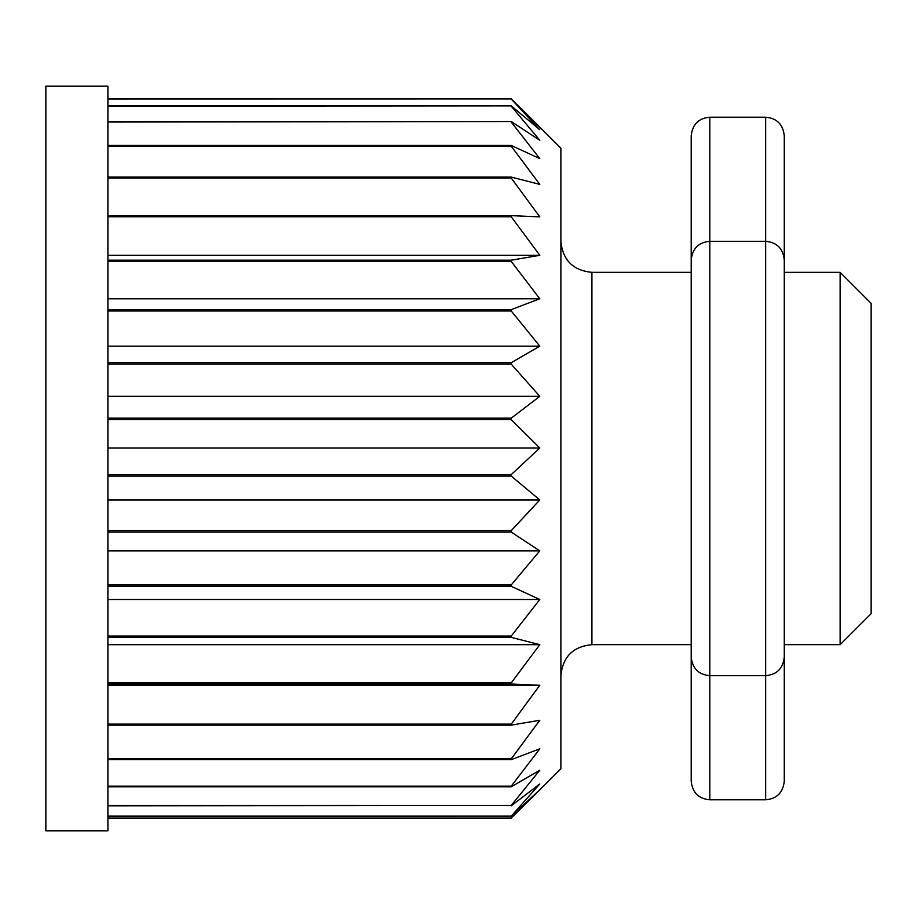 <?xml version="1.0" encoding="UTF-8"?>
<svg xmlns="http://www.w3.org/2000/svg" width="917" height="917" viewBox="0 0 917 917"><rect width="100%" height="100%" fill="white"/><g stroke="black" fill="none" stroke-linecap="round" stroke-linejoin="round"><path stroke-width="1.38" d="M45.85 242.879L45.85 210.302M45.85 830.813L45.85 86.187L107.908 86.187L107.908 830.813L45.85 830.813M527.951 115.301L560.883 148.233L560.883 768.767L527.951 801.699M107.908 309.614L511.239 309.614L511.239 310.978L107.908 310.978M107.908 362.708L511.239 362.708L539.792 346.168L511.239 310.978M511.239 362.708L511.239 364.152L107.908 364.152M107.908 418.163L511.239 418.163L539.792 396.316L511.239 364.152M511.239 418.163L511.239 419.642L107.908 419.642M107.908 474.605L511.239 474.605L539.792 447.989L511.239 419.642M511.239 474.605L511.239 476.095L107.908 476.095M107.908 530.645L511.239 530.645L539.792 499.937L511.239 476.095M511.239 530.645L511.239 532.112L107.908 532.112M107.908 584.92L511.239 584.92L539.792 550.853L511.239 532.112M511.239 584.92L511.239 586.318L107.908 586.318M107.908 636.077L511.239 636.077L539.792 599.5L511.239 586.318M511.239 636.077L511.239 637.372L107.908 637.372M107.908 682.867L511.239 682.867L539.792 644.674L511.239 637.372M511.239 682.867L511.239 684.025L107.908 684.025M107.908 724.121L511.239 724.121L539.792 685.263L511.239 684.025M511.239 724.121L511.239 725.129L107.908 725.129M107.908 758.84L511.239 758.84L539.792 720.269L511.239 725.129M511.239 758.84L511.239 759.666L107.908 759.666M107.908 786.167L511.239 786.167L539.792 748.822L511.239 759.666M511.239 786.167L511.239 786.786L107.908 786.786M107.908 805.424L511.239 805.424L539.792 770.234L511.239 786.786M511.239 805.424L107.908 805.814M107.908 816.141L511.239 816.141L539.792 783.978L511.239 805.814M511.239 816.141L107.908 816.302M107.908 818.044L511.239 818.044L539.792 789.697L511.239 816.302M107.908 98.956L511.239 98.956L529.441 116.791M511.239 98.956L107.908 99.025M107.908 105.902L511.239 105.902L539.792 129.744L511.239 99.025M511.239 105.902L107.908 106.2M107.908 121.525L511.239 121.525L539.792 140.267L511.239 106.2M511.239 121.525L107.908 122.053M107.908 145.448L511.239 145.448L539.792 158.63L511.239 122.053M511.239 145.448L511.239 146.193L107.908 146.193M107.908 177.084L511.239 177.084L539.792 184.386L511.239 146.193M511.239 177.084L511.239 178.024L107.908 178.024M107.908 215.644L511.239 215.644L539.792 216.882L511.239 178.024M511.239 215.644L511.239 216.756L107.908 216.756M107.908 260.187L511.239 260.187L539.792 255.327L511.239 216.756M511.239 260.187L511.239 261.437L107.908 261.437M511.239 309.614L539.792 298.782L511.239 261.437M107.908 685.263L539.792 685.263M107.908 644.674L539.792 644.674M107.908 599.5L539.792 599.5M107.908 550.853L539.792 550.853M107.908 499.937L539.792 499.937M107.908 447.989L539.792 447.989M107.908 396.316L539.792 396.316M107.908 346.168L539.792 346.168M107.908 298.782L539.792 298.782M107.908 255.327L539.792 255.327M765.661 117.216C776.859 118.213 783.072 124.414 784.276 135.831L784.276 781.169C783.072 792.586 776.859 798.787 765.661 799.784L765.661 117.216L709.815 117.216L709.815 799.784C698.605 798.787 692.404 792.586 691.2 781.169L691.2 644.662L591.912 644.662C573.068 646.496 562.729 656.836 560.883 675.68M784.276 266.698L784.276 657.065L784.276 644.662L840.121 644.662L840.121 272.338L784.276 272.338L784.276 207.185M784.276 709.815L784.276 650.302M691.2 709.815L691.2 259.935C692.404 248.518 698.605 242.317 709.815 241.32L765.661 241.32C776.859 242.317 783.072 248.518 784.276 259.935M591.912 644.662L591.912 272.338L691.2 272.338L691.2 135.831C692.404 124.414 698.605 118.213 709.815 117.216M691.2 207.185L691.2 266.698M840.121 272.338L871.15 303.367L871.15 613.633L840.121 644.662M591.912 272.338C573.068 270.504 562.729 260.164 560.883 241.32M765.661 799.784L709.815 799.784M784.276 657.065C783.072 668.482 776.859 674.683 765.661 675.68L709.815 675.68C698.605 674.683 692.404 668.482 691.2 657.065"/></g></svg>
